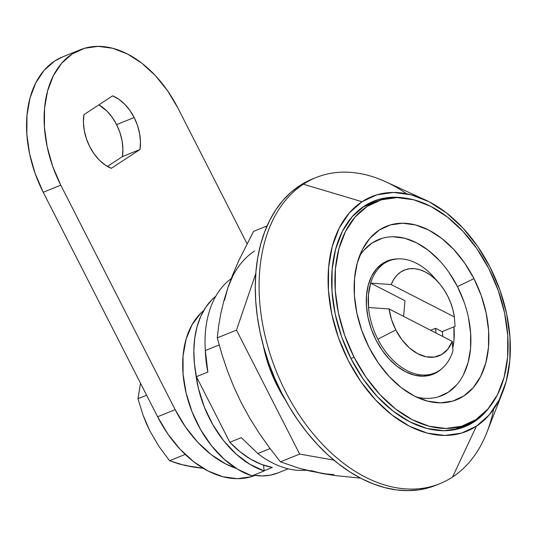 <?xml version="1.0" encoding="UTF-8"?>
<svg xmlns="http://www.w3.org/2000/svg" width="537" height="537" viewBox="0 0 537 537"><rect width="100%" height="100%" fill="white"/><g stroke="black" fill="none" stroke-linecap="round" stroke-linejoin="round"><path stroke-width="0.81" d="M416.37 397.031A84.202 55.848 68 0 0 466.203 368.463A84.202 55.848 68 0 0 457.47 286.617L473.963 278.636A93.559 62.05 -112 0 1 482.421 372.691A93.559 62.05 -112 0 1 422.176 399.461A93.559 62.05 -112 0 1 369.053 347.426A93.559 62.05 -112 0 1 361.958 250.39A93.559 62.05 -112 0 1 473.963 278.636L457.47 286.617L463.988 301.781M442.757 336.477A61.09 40.517 68 0 0 442.441 331.49L442.757 336.477M453.899 326.858A61.09 40.517 -112 0 1 452.758 348.043L453.993 339.995L453.899 326.858M441.521 368.892A61.09 40.517 -112 0 1 433.144 374.215A61.09 40.517 -112 0 1 376.014 340.035A61.09 40.517 -112 0 1 387.378 260.935A61.09 40.517 -112 0 1 397.105 258.948L389.875 260.069L382.659 263.405L376.511 268.829L371.658 276.125L368.288 285.013L366.529 295.149L366.449 306.15L368.06 317.595L371.289 329.033L376.014 340.035L382.055 350.171L389.184 359.052L397.118 366.341L405.563 371.758L414.181 375.088L422.653 376.215L430.647 375.081L437.863 371.745L441.528 368.885M435.567 328.302A51.733 34.308 -112 0 1 435.97 333L435.567 328.308L430.667 330.282L435.567 328.302L442.072 331.638L435.567 328.302M354.091 357.239A120.248 79.751 -112 0 1 376.464 201.536A120.248 79.751 -112 0 1 488.925 268.829A120.248 79.751 -112 0 1 466.546 424.532A120.248 79.751 -112 0 1 354.091 357.239L350.943 358.508L354.091 357.239L344.781 335.585L338.431 313.071L335.263 290.551L335.417 268.889L338.874 248.933L345.513 231.434L355.064 217.076L367.174 206.403L381.371 199.824L397.112 197.603L413.785 199.811L430.761 206.376L447.381 217.035L463.001 231.387L477.031 248.873L488.925 268.829L498.229 290.477L504.585 312.997L507.747 335.518L507.599 357.172L504.136 377.128L497.504 394.628L487.945 408.986L475.836 419.659L461.639 426.237L445.905 428.459L429.224 426.25L412.255 419.686L395.635 409.026L380.008 394.682L365.986 377.189L354.091 357.239M205.188 348.164A104.567 69.354 -112 0 1 231.178 278.656A104.567 69.354 68 0 0 205.329 350.533A104.567 69.354 -112 0 1 205.188 348.164L205.436 353.098A94.492 62.675 68 0 0 207.866 372.06L196.408 376.685A94.492 62.675 68 0 1 215.827 296.162L211.92 299.68L205.731 307.285L200.731 316.387L197.039 326.791L194.723 338.276L193.837 350.601L194.407 363.495L196.408 376.685L229.829 442.28L239.885 451.637L250.511 459.075L261.425 464.391L272.353 467.452L264.164 470.761L272.353 467.452A94.492 62.675 68 0 1 229.829 442.28L196.408 376.685L207.866 372.06A94.492 62.675 -112 0 1 205.342 350.728M205.329 350.533L219.17 344.942L205.329 350.533L207.866 372.06L205.329 350.533M257.807 453.53L241.288 437.655L229.829 442.28L241.288 437.655L257.807 453.53A104.567 69.354 68 0 0 306.392 470.204A104.567 69.354 -112 0 1 257.807 453.53L270.084 448.57L257.807 453.53M253.578 475.218A94.492 62.675 68 0 0 278.173 472.849L288.174 468.808M468.439 317.548L470.647 333.316L470.546 348.479L468.123 362.462L463.478 374.712M456.786 384.767L448.308 392.238L438.367 396.843M363.737 250.383L372.215 242.912L382.156 238.307M393.178 236.75L404.858 238.294L416.746 242.892L428.378 250.356L439.32 260.405M449.14 272.648L457.47 286.617A84.202 55.848 68 0 0 359.468 256.169M369.053 347.426L378.31 362.952L389.224 376.558L401.374 387.721L414.309 396.017L427.512 401.119L440.488 402.837L452.731 401.112L463.78 395.991L473.198 387.687L480.635 376.518L485.797 362.905L488.489 347.372L488.603 330.524L486.146 313.004L481.199 295.484L473.963 278.636L464.706 263.117L453.792 249.51L441.636 238.341L428.707 230.051L415.504 224.943L402.528 223.224L390.285 224.956L379.236 230.071L369.812 238.374L362.381 249.551L357.219 263.164L354.527 278.69L354.407 295.538L356.87 313.058L361.817 330.577L369.053 347.426M278.186 472.842L270.306 475.158L261.949 475.936L253.263 475.164M438.89 282.912A46.229 30.663 -112 0 1 454.376 316.944L391.184 284.543L370.644 283.113L404.965 300.713L403.609 316.407L404.965 300.713L370.644 283.113L391.184 284.543L393.655 279.515L396.836 275.327L400.642 272.084L404.972 269.863L409.724 268.722L414.779 268.695L420.008 269.775L425.277 271.944L430.459 275.139L435.42 279.28L440.038 284.268L444.2 289.973L447.791 296.256L450.731 302.962L452.946 309.916L454.376 316.944L391.184 284.543A46.229 30.663 -112 0 1 438.89 282.912L434.272 277.622A60.54 40.154 68 0 0 370.644 283.113L368.449 294.739L368.523 307.52L389.063 308.95L368.523 307.52A60.54 40.154 68 0 0 377.847 339.209L395.803 329.94A46.229 30.663 -112 0 1 389.063 308.95L452.255 341.351L447.892 349.077L441.81 354.433L434.413 357.071L426.183 356.816L417.658 353.688L409.402 347.889L401.951 339.793L395.803 329.94L391.554 319.643L389.063 308.95L452.255 341.351L452.939 350.802L452.255 341.351A46.229 30.663 -112 0 1 395.803 329.94L377.847 339.209A60.54 40.154 68 0 0 419.202 374.692A60.54 40.154 68 0 0 452.939 350.802A60.54 40.154 -112 0 1 434.467 373.087A60.54 40.154 -112 0 1 377.847 339.209A60.54 40.154 -112 0 1 368.523 307.52A60.54 40.154 -112 0 1 370.644 283.113A60.54 40.154 -112 0 1 389.117 260.828A60.54 40.154 -112 0 1 436.688 280.529M455.054 326.395L442.072 331.638L455.054 326.395L454.376 316.944L455.054 326.395M425.928 376.034L426.975 375.323M425.116 199.824L385.667 181.748A165.107 109.501 68 0 0 303.371 184.218L362.025 201.717A126.578 83.953 -112 0 1 425.116 199.824A126.578 83.953 -112 0 1 502.733 391.97A126.578 83.953 -112 0 1 476.406 426.197L452.563 477.024A165.107 109.501 68 0 0 486.911 432.372L502.733 391.97M316.132 177.532L312.312 179.076A165.107 109.501 68 0 0 299.559 185.762L303.371 184.218A165.107 109.501 -112 0 1 316.132 177.532A165.107 109.501 -112 0 1 406.59 193.75M493.624 409.207A165.107 109.501 -112 0 1 452.563 477.024A165.107 109.501 -112 0 1 439.81 483.703A165.107 109.501 -112 0 1 280.71 381.585A165.107 109.501 -112 0 1 303.371 184.218L299.559 185.762L290.839 192.414L282.932 200.415L275.897 209.685L269.809 220.13L264.728 231.662L260.7 244.154L257.767 257.498L255.948 271.561L255.276 286.201L255.74 301.291L257.351 316.676L260.083 332.208L263.915 347.748L268.809 363.126L274.722 378.216L281.583 392.856L289.342 406.912L297.914 420.249L307.224 432.741L317.179 444.26L327.677 454.705L338.625 463.961L349.923 471.956L361.441 478.601L373.087 483.837L384.747 487.609L396.306 489.885L407.643 490.643L418.665 489.878L429.251 487.589L436.098 485.206M489.905 406.61A121.624 80.664 -112 0 1 474.164 421.807L454.591 429.714L474.164 421.807A121.624 80.664 -112 0 1 464.774 426.734A121.624 80.664 -112 0 1 347.567 351.5A121.624 80.664 -112 0 1 364.261 206.107A121.624 80.664 -112 0 1 373.658 201.187A121.624 80.664 -112 0 1 405.697 198.2M454.027 429.822A121.624 80.664 68 0 0 454.852 429.251L454.027 429.822M364.771 206.262A121.624 80.664 68 0 0 363.784 206.43M312.42 179.029L299.559 185.762A165.107 109.501 68 0 0 276.891 383.129A165.107 109.501 68 0 0 435.99 485.247A165.107 109.501 68 0 0 437.89 484.448M303.371 184.218A165.107 109.501 68 0 0 285.402 391.312A165.107 109.501 68 0 0 452.563 477.024L476.406 426.197A126.578 83.953 -112 0 1 348.251 360.488A126.578 83.953 -112 0 1 362.025 201.717L303.371 184.218M362.025 201.717L376.967 194.797L393.534 192.454L411.094 194.783L428.956 201.69L446.448 212.907L462.894 228.017L477.662 246.423L490.18 267.426L499.974 290.215L506.666 313.917L509.996 337.625L509.835 360.421L506.196 381.431L499.209 399.85L489.153 414.967L476.406 426.197L461.464 433.117L444.891 435.46L427.338 433.137L409.476 426.23L391.983 415.007L375.538 399.904L360.77 381.492L348.251 360.488L338.458 337.699L331.765 313.997L328.436 290.289L328.597 267.493L332.235 246.483L339.223 228.071L349.278 212.954L362.025 201.717M405.724 198.2L394.541 197.207L378.625 199.455L364.261 206.107L352.017 216.901L342.351 231.427L335.638 249.128L332.141 269.312L331.987 291.215L335.189 313.997L341.613 336.773L351.023 358.669L363.059 378.853L377.243 396.541L393.044 411.053L409.852 421.834L427.022 428.472L443.891 430.708L459.806 428.459L474.164 421.807L486.415 411.013L489.925 406.59M251.967 475.869L264.184 470.936L263.513 465.149L264.184 470.936A92.458 61.319 -112 0 1 195.609 372.409L198.341 388.13L204.288 406.959L212.867 424.774L223.681 440.749L236.233 454.154L249.947 464.371L264.184 470.936L251.967 475.869L237.723 469.311L224.01 459.088L211.464 445.683L200.65 429.707L192.071 411.899L186.117 393.071L183.077 374.088L183.07 355.823L186.104 339.122L192.051 324.751L200.623 313.366L203.671 310.594A92.458 61.319 68 0 0 187.876 399.703A92.458 61.319 68 0 0 251.967 475.869M232.709 276.233L227.91 287.664L233.051 273.91L239.119 259.915L253.565 231.387L267.07 225.936L253.565 231.387L239.119 259.915L233.051 273.91L227.91 287.664L223.822 300.982L220.767 313.749L218.626 326.019L217.27 337.88L236.495 330.114L255.793 273.501L236.495 330.114L217.27 337.88L221.935 354.413L227.446 370.859L233.877 387.029L241.348 402.898L249.9 418.457L259.411 433.534L269.628 447.959L280.435 461.854L299.659 454.087L236.495 330.114L299.659 454.087L280.435 461.854L299.532 468.385L310.527 471.191L335.813 475.634L360.555 478.145L335.813 475.634L322.663 473.621L333.792 474.607M333.813 460.081L299.659 454.087L333.813 460.081M285.194 399.669L277.334 386.029L269.245 367.201L263.264 345.392A104.567 69.354 -112 0 0 285.187 399.662M254.525 251.027A121.073 80.302 68 0 0 227.91 287.664L224.506 300.311M311.306 470.66L322.663 473.621L299.532 468.385L280.435 461.854L269.628 447.959L259.411 433.534L249.9 418.457L241.348 402.898L233.877 387.029L227.446 370.859L221.935 354.413L217.27 337.88L218.626 326.019L220.767 313.749L223.822 300.982L227.91 287.664M196.247 467.103L190.682 466.606L197.254 467.613L203.228 468.304L184.614 465.391L169.564 460.719L185.184 454.416L169.564 460.719L158.986 446.455L150.024 431.245L146.265 423.257L143.03 415.108L137.982 398.736L146.641 395.239L137.982 398.736L140.506 383.21L137.982 398.736L143.03 415.108L150.011 431.218M150.031 431.265L158.986 446.455L169.564 460.719L179.116 463.988L190.682 466.606L185.003 465.129M116.596 124.618A39.624 26.279 68 0 0 98.895 104.836L106.991 111.172L112.213 117.381L116.596 124.618L134.163 117.522L116.596 124.618L119.939 132.538L122.074 140.768L122.906 148.924L122.396 156.623A39.624 26.279 68 0 0 116.596 124.618M112.609 95.848A39.624 26.279 -112 0 1 134.163 117.522L129.786 110.286L124.564 104.077L118.744 99.191L112.609 95.848L83.94 114.65L83.43 122.349L84.262 130.504L86.397 138.734L89.733 146.655L94.116 153.884L99.338 160.093L105.151 164.987L111.287 168.329L139.962 149.528L140.472 141.828L139.64 133.673L137.506 125.436L134.163 117.522A39.624 26.279 -112 0 1 139.962 149.528L122.396 156.623L107.434 166.43L122.396 156.623L139.962 149.528L111.287 168.329A39.624 26.279 -112 0 1 83.94 114.65L112.609 95.848M80.241 49.773A104.567 69.354 -112 0 1 178.036 108.286L167.692 90.934L155.495 75.73L141.909 63.252L127.457 53.982L112.696 48.276L98.197 46.357L84.51 48.29L72.166 54.009L61.634 63.285L53.324 75.777L47.558 90.988L44.551 108.346L44.417 127.175L47.169 146.755L52.693 166.342L60.782 185.164L43.215 192.266L60.782 185.164A104.567 69.354 -112 0 1 80.241 49.773L62.675 56.868A104.567 69.354 68 0 0 43.215 192.266L157.596 416.746L175.163 409.65L60.782 185.164L175.163 409.65A104.567 69.354 -112 0 0 236.233 468.392L225.741 463.955L211.289 454.685L197.703 442.206L185.507 427.002L175.163 409.65L157.596 416.746A104.567 69.354 68 0 0 254.947 475.433L251.121 476.742L237.435 478.682L222.936 476.755L208.175 471.05L193.723 461.78L180.137 449.301L167.94 434.097L157.596 416.746L43.215 192.266L35.127 173.438L29.602 153.857L26.85 134.27L26.984 115.442L29.991 98.083L35.757 82.873L44.068 70.381L54.599 61.104L62.943 56.761M178.036 108.286L247.033 243.704L178.036 108.286M376.142 201.664L362.958 206.993M466.244 424.653L453.04 429.989M389.117 260.828L382.559 263.479M434.467 373.087L427.908 375.739M439.81 483.703L435.99 485.247"/></g></svg>
